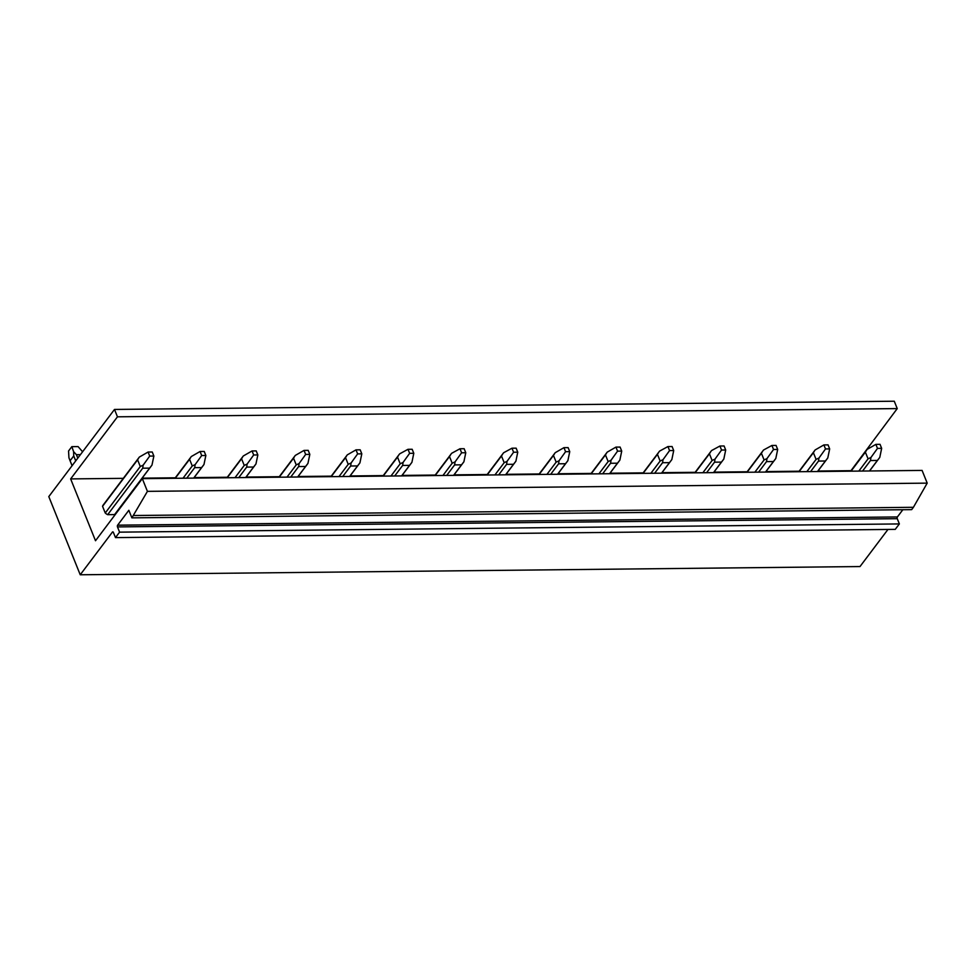 <?xml version="1.0" encoding="UTF-8"?>
<svg xmlns="http://www.w3.org/2000/svg" width="976" height="976" viewBox="0 0 976 976"><rect width="100%" height="100%" fill="white"/><g stroke="black" fill="none" stroke-linecap="round" stroke-linejoin="round"><path stroke-width="1.46" d="M850.621 471.176L897.237 408.59L117.462 416.813L70.65 478.911L123.305 478.35M850.425 470.688L817.937 471.03M799.112 471.225L765.953 471.579M747.128 471.774L713.968 472.128M695.144 472.323L661.984 472.665M643.16 472.872L610 473.214M591.175 473.421L558.016 473.763M539.191 473.97L506.032 474.312M487.207 474.519L454.047 474.861M435.223 475.068L402.063 475.41M383.226 475.605L350.079 475.959M331.242 476.154L298.095 476.508M279.258 476.703L246.111 477.057M227.274 477.252L194.126 477.606M175.29 477.801L142.142 478.155M142.325 478.643L147.425 491.355L927.2 483.132L922.088 470.42L142.325 478.643L95.502 540.741L70.65 478.911M102.773 505.714L103.615 504.592A7.454 5.087 37 0 0 103.139 505.117A7.454 5.087 37 0 0 102.553 506.312L137.592 459.83L140.276 466.516L105.237 512.998A7.454 5.087 37 0 0 107.665 514.681L114.57 514.608A7.454 5.087 37 0 0 115.046 514.096L151.097 466.272M105.237 512.998L102.553 506.312M147.425 491.355L131.882 517.853L128.844 510.289L117.62 525.173A1.244 0.683 89.4 0 0 117.486 526.906L119.584 532.152L115.485 537.605L113.375 532.359A1.244 0.683 89.4 0 0 112.423 532.079L80.227 574.779L48.8 496.601L114.497 409.444L894.272 401.221L897.237 408.59M927.2 483.132L913.414 507.3L133.639 515.523M913.414 507.3L911.657 509.631L131.882 517.853M902.849 509.716L897.395 516.951L117.62 525.173M117.486 526.906L897.249 518.683A1.244 0.683 89.4 0 1 897.395 516.951M897.249 518.683L899.36 523.929L119.584 532.152M899.36 523.929L895.248 529.37L115.485 537.605M887.965 529.456L860.002 566.556L80.227 574.779M117.462 416.813L114.497 409.444M869.457 470.981L877.4 460.452L870.494 460.526L862.564 471.054M877.4 460.452L879.779 457.39L881.657 448.362L880.035 444.324L875.875 444.373L877.497 448.399L870.958 457.476L868.067 458.842L858.831 471.091M879.083 458.33L879.779 457.39M870.494 460.526L870.958 457.476M881.657 448.362L877.497 448.399M866.444 450.436L865.37 452.156L868.067 458.842M867.139 449.387L875.875 444.373M851.035 471.176L865.37 452.156M817.473 471.53L825.403 461.001L818.51 461.075L810.58 471.603M825.403 461.001L827.794 457.927L829.673 448.911L828.051 444.873L823.89 444.922L825.513 448.948L818.974 458.025L816.082 459.391L806.847 471.64M827.099 458.879L827.794 457.927M818.51 461.075L818.974 458.025M829.673 448.911L825.513 448.948M814.46 450.985L813.386 452.705L816.082 459.391M815.155 449.936L823.89 444.922M799.051 471.713L813.386 452.705M765.489 472.067L773.419 461.55L766.526 461.624L758.596 472.14M773.419 461.55L775.81 458.476L777.677 449.46L776.066 445.422L771.906 445.471L773.529 449.497L766.99 458.574L764.098 459.94L754.863 472.189M775.115 459.428L775.81 458.476M766.526 461.624L766.99 458.574M777.677 449.46L773.529 449.497M762.476 451.534L761.402 453.254L764.098 459.94M746.75 472.274L763.549 450.009L771.906 445.471M747.067 472.262L761.402 453.254M713.505 472.616L721.435 462.099L714.542 462.173L706.612 472.689M721.435 462.099L723.826 459.025L725.693 450.009L724.082 445.971L719.922 446.02L721.545 450.046L715.005 459.123L712.114 460.489L702.879 472.738M723.131 459.977L723.826 459.025M714.542 462.173L715.005 459.123M725.693 450.009L721.545 450.046M710.491 452.083L709.418 453.791L712.114 460.489M694.766 472.823L711.565 450.558L719.922 446.02M695.083 472.811L709.418 453.791M661.521 473.165L669.451 462.648L662.558 462.722L654.628 473.238M669.451 462.648L671.842 459.574L673.708 450.558L672.086 446.52L667.938 446.557L669.56 450.595L663.021 459.672L660.13 461.038L650.894 473.287M671.146 460.526L671.842 459.574M662.558 462.722L663.021 459.672M673.708 450.558L669.56 450.595M658.507 452.632L657.434 454.34L660.13 461.038M642.781 473.372L659.581 451.107L667.938 446.557M643.099 473.36L657.434 454.34M609.536 473.714L617.466 463.197L610.573 463.271L602.643 473.787M617.466 463.197L619.858 460.123L621.724 451.107L620.102 447.069L615.954 447.106L617.564 451.144L611.037 460.221L608.146 461.587L598.91 473.836M619.162 461.075L619.858 460.123M610.573 463.271L611.037 460.221M621.724 451.107L617.564 451.144M606.523 453.181L605.449 454.889L608.146 461.587M607.218 452.132L615.954 447.106M591.114 473.909L605.449 454.889M557.552 474.263L565.482 463.734L558.589 463.807L550.659 474.336M565.482 463.734L567.873 460.672L569.74 451.644L568.117 447.618L563.957 447.655L565.58 451.693L559.053 460.77L556.161 462.136L546.926 474.373M567.178 461.624L567.873 460.672M558.589 463.807L559.053 460.77M569.74 451.644L565.58 451.693M554.539 453.73L553.465 455.438L556.161 462.136M555.234 452.681L563.957 447.655M539.13 474.458L553.465 455.438M505.568 474.812L513.498 464.283L506.605 464.356L498.675 474.885M513.498 464.283L515.889 461.221L517.756 452.193L516.133 448.167L511.973 448.204L513.596 452.242L507.056 461.319L504.177 462.685L494.942 474.922M515.194 462.173L515.889 461.221M506.605 464.356L507.056 461.319M517.756 452.193L513.596 452.242M502.555 454.279L501.481 455.987L504.177 462.685M486.829 475.007L503.616 452.754L511.973 448.204M487.146 475.007L501.481 455.987M453.584 475.361L461.514 464.832L454.621 464.905L446.679 475.434M461.514 464.832L463.905 461.77L465.772 452.742L464.149 448.716L459.989 448.753L461.611 452.791L455.072 461.868L452.181 463.234L442.958 475.471M463.21 462.722L463.905 461.77M454.621 464.905L455.072 461.868M465.772 452.742L461.611 452.791M450.57 454.828L449.497 456.536L452.181 463.234M434.845 475.556L451.632 453.303L459.989 448.753M435.162 475.556L449.497 456.536M401.6 475.91L409.53 465.381L402.637 465.454L394.694 475.983M409.53 465.381L411.921 462.319L413.787 453.291L412.165 449.265L408.005 449.302L409.627 453.34L403.088 462.417L400.197 463.783L390.973 476.02M411.213 463.271L411.921 462.319M402.637 465.454L403.088 462.417M413.787 453.291L409.627 453.34M398.574 455.365L397.513 457.085L400.197 463.783M382.86 476.105L399.648 453.852L408.005 449.302M383.178 476.105L397.513 457.085M349.615 476.459L357.545 465.93L350.652 466.003L342.71 476.532M357.545 465.93L359.924 462.868L361.803 453.84L360.181 449.814L356.02 449.851L357.643 453.889L351.104 462.966L348.212 464.332L338.989 476.569M359.229 463.82L359.924 462.868M350.652 466.003L351.104 462.966M361.803 453.84L357.643 453.889M346.59 455.914L345.528 457.634L348.212 464.332M347.297 454.865L356.02 449.851M331.193 476.654L345.528 457.634M297.631 477.008L305.561 466.479L298.668 466.552L290.726 477.081M305.561 466.479L307.94 463.417L309.819 454.389L308.196 450.351L304.036 450.4L305.659 454.438L299.12 463.515L296.228 464.881L287.005 477.118M307.245 464.356L307.94 463.417M298.668 466.552L299.12 463.515M309.819 454.389L305.659 454.438M294.606 456.463L293.544 458.183L296.228 464.881M295.313 455.414L304.036 450.4M279.209 477.203L293.544 458.183M245.647 477.557L253.577 467.028L246.684 467.101L238.742 477.63M253.577 467.028L255.956 463.966L257.835 454.938L256.212 450.9L252.052 450.949L253.675 454.987L247.135 464.051L244.244 465.418L235.021 477.667M255.261 464.905L255.956 463.966M246.684 467.101L247.135 464.051M257.835 454.938L253.675 454.987M242.621 457.012L241.56 458.732L244.244 465.418M243.329 455.963L252.052 450.949M227.225 477.752L241.56 458.732M193.663 478.106L201.593 467.577L194.7 467.65L186.758 478.179M201.593 467.577L203.972 464.515L205.851 455.487L204.228 451.449L200.068 451.498L201.69 455.536L195.151 464.6L192.26 465.967L183.037 478.216M203.276 465.454L203.972 464.515M194.7 467.65L195.151 464.6M205.851 455.487L201.69 455.536M190.637 457.561L189.576 459.281L192.26 465.967M191.345 456.512L200.068 451.498M175.241 478.301L189.576 459.281M114.57 514.608L149.609 468.126L142.716 468.199L107.665 514.681M149.609 468.126L151.988 465.064L153.866 456.036L152.244 451.998L148.084 452.047L149.706 456.085L143.167 465.149L140.276 466.516M151.292 466.003L151.988 465.064M142.716 468.199L143.167 465.149M153.866 456.036L149.706 456.085M138.653 458.11L137.592 459.83M139.361 457.061L148.084 452.047M77.799 458.134L76.409 454.694L80.422 454.645M82.411 451.571L78.068 446.593L71.834 446.654L68.552 451.01L68.942 457.817L72.09 465.698M76.409 454.694L73.59 451.656L73.737 455.926L75.725 460.879M73.737 455.926L70.101 460.745M73.59 451.656L71.834 446.654M112.423 532.079L113.216 532.066M869.555 470.981L878.876 458.598M850.718 471.176L867.164 449.363M817.559 471.518L826.892 459.147M798.734 471.725L815.18 449.912M765.574 472.067L774.907 459.696M713.59 472.616L722.923 460.245M661.606 473.165L670.939 460.794M609.622 473.714L618.955 461.343M590.797 473.921L607.243 452.108M557.638 474.263L566.971 461.892M538.813 474.458L555.259 452.657M505.653 474.812L514.986 462.441M453.669 475.361L463.002 462.99M401.685 475.91L411.018 463.539M349.701 476.459L359.034 464.088M330.876 476.654L347.31 454.84M297.717 477.008L307.05 464.637M278.892 477.203L295.325 455.389M245.732 477.557L255.065 465.186M226.908 477.752L243.341 455.938M193.748 478.106L203.081 465.735M174.924 478.301L191.357 456.487M103.139 505.117L139.373 457.036M69.65 459.708L72.078 465.723"/></g></svg>
